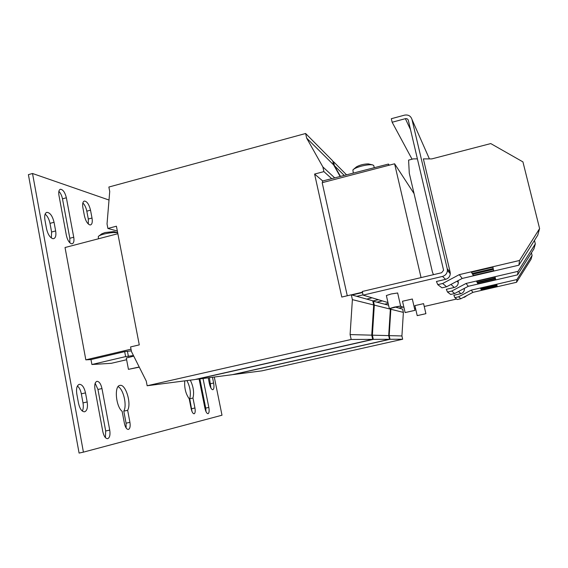 <?xml version="1.0" encoding="UTF-8"?>
<svg xmlns="http://www.w3.org/2000/svg" width="568" height="568" viewBox="0 0 568 568"><rect width="100%" height="100%" fill="white"/><g stroke="black" fill="none" stroke-linecap="round" stroke-linejoin="round"><path stroke-width="0.85" d="M208.229 377.819L209.4 383.649C210.316 387.532 211.459 389.563 212.815 389.726L212.837 389.719C214.015 389.087 214.278 386.851 213.625 383.01L212.468 377.266M210.927 388.072L209.407 377.663M52.753 238.652L53.719 238.652C55.671 237.857 56.31 235.287 55.65 230.942L54.052 222.273C52.433 215.861 50.02 212.553 46.817 212.347C44.915 213.106 44.283 215.634 44.922 219.937L46.54 228.776C47.818 234.222 49.892 237.509 52.753 238.652M51.361 237.978L51.596 232.021L49.998 223.359C49.096 219.127 47.471 216.046 45.12 214.115M84.575 411.8L84.632 411.786C87.096 410.728 87.941 407.455 87.181 401.959L85.505 392.886C84.178 387.234 82.119 384.373 79.314 384.316C76.9 385.324 76.062 388.547 76.808 393.993L78.505 403.259C79.811 408.853 81.835 411.693 84.575 411.8M82.339 411.069C83.347 409.003 83.567 406.283 82.999 402.904L81.331 393.837C80.592 390.188 79.286 387.568 77.418 385.984M89.751 224.885L90.568 224.907C92.158 224.239 92.634 221.946 92.009 218.027L90.518 210.174C89.048 204.338 86.982 201.299 84.327 201.044C82.765 201.697 82.296 203.955 82.907 207.831L84.419 215.833C85.576 220.76 87.351 223.778 89.751 224.885M88.324 224.019L88.296 219.021L86.812 211.168C86.045 207.561 84.724 204.821 82.857 202.946M199.091 379.005L204.949 408.307C205.765 411.779 206.787 413.568 208.03 413.681L208.065 413.674C209.159 413.028 209.414 410.941 208.832 407.419L203.039 378.494M206.021 411.686L205.722 408.101L199.886 378.906M71.476 243.771L72.214 243.771C73.805 243.111 74.309 240.939 73.733 237.246L66.371 197.778C64.979 192.318 62.984 189.478 60.364 189.265C58.88 189.861 58.412 191.913 58.958 195.413L66.406 235.535C67.471 240.094 69.161 242.841 71.476 243.771M69.843 242.784L69.821 238.276L62.48 198.835C61.813 195.633 60.606 193.134 58.873 191.338M107.757 438.652C109.745 437.658 110.405 434.811 109.731 430.097L101.977 388.547C100.863 383.805 99.173 381.398 96.922 381.327C94.984 382.157 94.338 384.848 94.977 389.407L102.829 431.68C103.901 436.295 105.513 438.624 107.671 438.666L107.757 438.652M105.399 437.616L105.683 430.984L97.952 389.47L95.175 383.265M184.756 380.865C184.245 387.994 185.729 393.958 189.201 398.75L191.189 408.818C191.948 412.034 192.921 413.689 194.121 413.774L194.142 413.774C195.214 413.177 195.477 411.246 194.945 407.987L192.971 398.04C194.313 392.524 193.418 386.56 190.301 380.148M191.984 411.466L189.74 398.764C191.111 393.042 190.174 386.985 186.907 380.588M128.432 429.429C130.008 428.641 130.505 426.27 129.923 422.329L127.651 410.302C131.684 403.408 125.563 383.641 119.898 385.409C114.09 385.821 115.808 406.454 122.141 411.331L124.442 423.536C125.343 427.42 126.664 429.387 128.382 429.443L128.432 429.429M126.124 427.974L126.075 423.174L123.803 411.154C127.218 405.311 123.398 388.945 118.08 386.645M98.605 236.21L101.864 233.775L105.165 232.532L113.785 231.602L117.661 232.674M117.675 232.745C114.338 232.241 109.773 232.681 103.972 234.066C100.905 234.896 99.009 235.706 98.292 236.508L98.47 238.78M373.815 165.785L372.935 164.976C370.549 164.436 366.743 164.812 361.518 166.097C356.86 167.382 353.985 168.675 352.884 169.988L353.31 173.098M139.21 367.006L128.446 369.342L139.288 367.162M423.579 303.653L414.896 305.612L417.203 315.623L425.901 313.678L417.21 315.645M397.657 292.996L391.26 293.954L386.368 295.53L389.329 308.559M394.263 307.118L389.343 308.609L400.639 306.024L394.263 307.118M412.325 299.024L402.513 301.239L405.112 312.563L414.938 310.355L405.112 312.592M458.042 280.67L458.312 282.615C458.049 285.129 456.7 286.755 454.251 287.479L446.327 289.325L447.499 292.044L451.723 291.064L466.072 283.446L468.28 286.3L517.562 274.855L533.941 248.841L535.326 243.885L534.46 240.42M466.072 283.446L518.044 271.341L517.562 274.855M495.481 278.668L495.694 279.619L477.901 283.751L477.404 282.871L495.481 278.668L495.694 279.619M495.118 277.028L495.339 278.029L477.077 282.282L476.552 281.352L495.118 277.028M464.326 288.395L464.397 289.389C464.17 291.597 462.977 293.024 460.825 293.663L453.846 295.275L454.876 297.667L458.596 296.808L471.234 290.127L516.923 279.555L532.088 255.458L531.435 252.817M532.088 255.458L531.016 259.306L516.546 282.282L472.952 292.35L471.234 290.127M516.923 279.555L516.546 282.282M496.773 284.49L496.943 285.264L480.84 288.984L480.436 288.267L496.773 284.49M497.057 285.754L497.22 286.499L481.486 290.127L481.103 289.446L497.057 285.754M450.289 273.698C449.984 276.609 448.422 278.49 445.596 279.342L436.43 281.494L437.779 284.639L442.664 283.496L459.271 274.642L519.528 260.478L539.6 228.57L522.929 161.887L490.752 143.576L431.772 158.905L423.366 158.891L450.133 272.079L450.289 273.698L447.414 270.503L447.257 268.806L450.133 272.079M539.6 228.57L537.747 235.202L518.889 265.178L462.21 278.448L459.271 274.642M519.528 260.478L518.889 265.178M492.939 267.201L493.237 268.543L472.136 273.492L471.44 272.249L492.939 267.201M493.422 269.388L493.706 270.652L473.236 275.445L472.583 274.28L493.422 269.388M402.662 339.238L390.017 339.295L233.412 374.546L261.876 370.854L402.662 339.238L401.917 335.958L403.379 312.393L390.848 309.262L389.186 335.624L401.917 335.958M390.017 339.295L389.186 335.624M396.322 307.373L402.627 309.134L403.379 312.393M390.677 308.516L390.848 309.262M131.329 350.846L124.669 351.649L90.986 359.579L85.832 359.835L131.009 349.192M85.832 359.835L65.029 247.52L117.86 233.711M389.527 339.295L373.325 339.366L196.123 379.389L232.312 374.688L389.527 339.295L388.697 335.61L390.365 309.141L374.312 305.123L372.388 335.177L388.697 335.61M373.325 339.366L372.388 335.177M390.237 308.573L390.365 309.141M372.814 301.097L388.569 305.208M373.375 300.962L374.312 305.123M346.544 174.837L333.501 161.66L334.396 165.657L344.243 175.427M334.396 165.657L340.473 176.399M333.501 161.66L332.919 161.816M398.821 308.069L403.039 307.089M117.349 231.048L107.892 228.45L116.412 226.206L139.281 344.875L130.576 346.927L131.464 351.571L146.253 381.057L147.155 385.75L194.703 379.573L372.686 339.366L371.749 335.163L373.68 304.966L352.387 299.634L350.094 334.587L371.749 335.163M147.155 385.75L351.173 339.458L372.686 339.366M351.173 339.458L350.094 334.587M306.649 138.109L333.601 164.862L332.699 160.851L305.627 133.501L306.649 138.109L322.873 166.942L323.909 171.614L314.601 174.064L341.794 297.05L351.315 294.806L372.743 300.784L373.68 304.966M351.315 294.806L352.387 299.634M347.275 295.758L322.184 182.683L394.604 163.79L421.051 277.596M388.76 165.316L388.469 164.053L322.411 181.05L322.738 182.541M314.601 174.064L322.738 180.965M323.909 171.614L331.698 178.657M322.873 166.942L334.708 177.883M333.601 164.862L340.161 176.478M305.627 133.501L108.864 187.035L109.723 191.487L107.032 223.955L107.892 228.45M384.806 304.157L388.15 303.376M382.349 300.891L377.308 302.062M467.187 295.395L464.581 297.192L463.161 297.525M412.063 159.21L392.147 122.241L405.375 118.677C406.873 118.421 407.86 118.996 408.342 120.38L443.594 270.24L441.627 272.739L362.277 291.483L363.094 295.126L442.493 276.424C445.461 275.537 447.101 273.563 447.414 270.503M429.408 158.905L411.97 119.408L447.257 268.806M403.912 307.352L400.284 306.266M387.972 302.574L363.094 295.126M456.651 299.024L424.232 306.486M415.556 308.481L414.562 308.715M411.97 119.408C410.756 115.929 408.278 114.509 404.544 115.141L391.324 118.712L392.147 122.241M109.013 200.035L32.525 173.496L83.418 452.142L221.996 415.215L214.285 377.031M90.986 359.579L91.902 364.507L111.307 363.307L126.614 359.729M32.525 173.496L28.4 174.646L79.087 453.072L83.418 452.142M366.694 299.102L372.104 297.824M363.037 294.856L356.761 296.326M378.38 299.705L372.793 301.004M362.519 292.541L352.018 294.998M128.439 369.306L126.288 358.025L133.75 356.129M133.452 355.54L125.613 356.605L91.902 364.507M124.669 351.649L125.613 356.605M127.481 351.556L128.425 356.477M353.296 169.541L356.47 166.864C359.913 164.961 363.861 163.974 368.32 163.896L368.646 163.932M351.386 294.827L362.441 292.215M388.469 164.053L389.25 165.189M394.604 163.79L414.051 193.581M447.499 292.044L450.658 294.451L454.663 293.521L468.28 286.3M451.723 291.064L454.663 293.521M518.044 271.341L535.326 243.885M458.596 296.808L460.889 298.725L472.952 292.35M454.876 297.667L457.332 299.542L460.889 298.725M442.664 283.496L446.583 286.769L462.21 278.448M437.779 284.639L441.982 287.841L446.583 286.769M417.416 158.884L413.369 158.877L408.591 160.119L409.279 173.19L432.475 272.299L433.49 274.656M493.4 269.395L493.706 270.652M472.938 274.195L473.236 275.445M492.91 267.209L493.237 268.543M471.816 272.164L472.136 273.492M497.043 285.761L497.22 286.499M481.309 289.396L481.486 290.127M496.759 284.49L496.943 285.264M480.656 288.21L480.84 288.984M495.097 277.035L495.339 278.029M476.836 281.288L477.077 282.282M477.674 282.807L477.901 283.751M123.803 411.154L127.651 410.302M189.74 398.764L192.971 398.04M213.625 383.01L210.621 383.691M55.65 230.942L51.596 232.021M87.181 401.959L82.999 402.904M92.009 218.027L88.296 219.021M208.832 407.419L205.722 408.101M73.733 237.246L69.821 238.276M109.731 430.097L105.683 430.984M194.945 407.987L191.707 408.704M129.923 422.329L126.075 423.174M454.251 287.479L450.992 284.419M457.801 280.798L458.177 281.217M460.825 293.663L458.511 291.483M445.596 279.342L442.493 276.424M405.375 118.677L410.522 129.625M101.977 388.547L97.952 389.47M66.371 197.778L62.48 198.835M90.518 210.174L86.812 211.168M85.505 392.886L81.331 393.837M54.052 222.273L49.998 223.359M458.312 282.615L457.034 281.203M464.397 289.389L463.772 288.693M412.318 298.988L414.938 310.355M397.643 292.939L400.639 306.024M423.572 303.624L425.901 313.678M372.935 164.976L368.32 163.896M373.751 165.487L374.255 167.709"/></g></svg>
